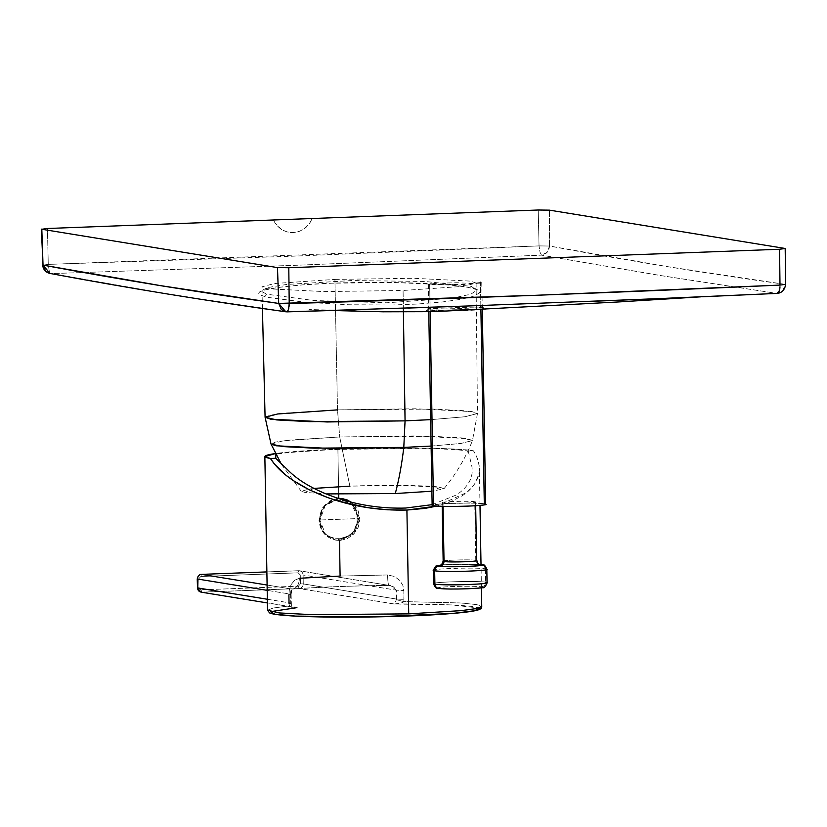 <?xml version="1.0" encoding="UTF-8"?>
<svg xmlns="http://www.w3.org/2000/svg" width="827" height="827" viewBox="0 0 827 827"><rect width="100%" height="100%" fill="white"/><g stroke="black" fill="none" stroke-linecap="round" stroke-linejoin="round"><path stroke-width="0.62" stroke-dasharray="4.13 3.1" d="M480.838 305.525L480.456 283.847L457.031 282.741L437.483 283.196L428.345 284.188L429.668 284.643L430.061 307.313L429.668 284.643L463.668 284.509L481.748 282.369L480.425 281.904L484.302 503.819C477.551 503.043 466.242 502.899 450.395 503.385L433.513 504.708M433.524 505.731C420.984 504.005 474.781 501.968 484.302 503.819L485.687 504.305M430.133 311.376L430.092 309.071L430.133 311.376M481.748 282.369L482.224 305.473M428.345 284.188L428.686 307.365M480.911 309.898L480.869 307.52M441.101 564.965L452.876 564.2L478.812 564.303L442.745 564.8M486.824 569.338L485.439 568.852C475.959 567.012 422.142 569.038 434.661 570.764C422.142 569.038 475.959 567.012 485.439 568.852C485.118 566.175 483.681 564.748 481.128 564.562M439.209 588.421L438.475 588.379L439.209 588.421C436.274 587.677 440.956 587.025 453.258 586.477C466.469 586.064 475.887 586.188 481.51 586.829C473.623 585.289 428.779 586.984 439.209 588.421M434.899 584.131C422.38 582.394 476.197 580.368 485.666 582.218C485.449 584.916 484.064 586.446 481.51 586.829C484.064 586.446 485.449 584.916 485.666 582.218C476.197 580.368 422.38 582.394 434.899 584.131M485.439 568.852L485.666 582.218L485.439 568.852M487.062 582.704L485.666 582.218M479.278 564.552L459.326 564.097L442.59 564.955L453.227 564.262L479.174 564.479M480.063 564.593C477.51 564.407 476.073 562.98 475.763 560.303C469.839 559.145 436.211 560.417 444.027 561.502C436.211 560.417 469.839 559.145 475.763 560.303C476.073 562.98 477.51 564.407 480.063 564.593M475.763 560.303L474.739 501.741C468.816 500.593 435.188 501.855 443.003 502.94L443.065 506.351L443.003 502.94C448.927 504.088 482.554 502.826 474.739 501.741L475.763 560.303L476.631 560.613M442.197 506.331L442.135 502.63L443.003 502.94M475.67 505.742L475.608 502.051L474.739 501.741M481.883 307.065L485.242 309.474L463.13 310.756L426.99 311.324L429.079 309.05C438.858 309.505 494.897 307.396 481.883 307.065C472.114 306.858 416.053 308.967 429.079 309.05L426.99 311.324L447.852 309.97L484.105 309.174L481.883 307.065L483.33 307.189L484.984 309.236L483.919 309.174C477.21 308.729 422.649 310.828 426.019 311.066L427.631 308.947L429.079 309.05M473.912 288.53L471.659 286.431L424.923 281.449L351.62 280.56L286.618 284.457L267.524 287.6L260.898 290.98L266.532 294.164L264.309 296.428L259.998 294.815L258.562 293.265L259.905 291.662L263.916 290.143L280.198 287.155L302.393 284.891L331.586 283.196L395.192 282.534L451.201 285.119L467.234 287.083L477.282 289.729L479.412 291.269L479.319 293.068L473.096 296.386L460.877 299.333L442.021 302.02L417.221 304.047L392.256 305.008L348.746 304.76L305.029 302.237L268.868 297.524L264.309 296.428L266.532 294.164L313.371 300.49L386.798 302.775L451.8 298.299L470.801 294.216L477.303 289.915L471.648 286.431L473.912 288.53M779.272 291.145L779.975 286.793M779.851 288.416L779.623 289.874M777.049 293.409L776.801 293.409C781.991 292.727 784.792 289.708 785.216 284.364L785.65 284.519M288.768 308.368L289.016 306.9M289.171 305.277L289.212 303.571M785.65 284.509L785.185 248.472L785.216 284.364L667.637 266.666L549.542 246.032L549.51 210.151L549.542 246.032L539.039 245.908L293.74 256.153L48.266 264.392L47.439 228.49L48.266 264.392L43.035 265.116L48.266 264.392L49.196 270.718L50.302 272.745L51.76 273.582L49.951 273.437L51.76 273.582L49.196 270.718L48.266 264.392L539.039 245.898L549.542 246.032C548.983 251.367 546.296 254.406 541.478 255.14L540.01 252.235L539.039 245.908L540.01 252.235L541.478 255.14L547.123 252.328L549.542 246.032C628.106 260.743 706.661 273.52 785.216 284.364L782.807 290.649L776.801 293.409L660.732 275.577L541.478 255.14L296.397 265.26L51.76 273.582L167.881 294.03L287.238 311.851M287.145 311.862L285.966 311.81M539.039 245.908L538.212 210.006L539.039 245.908M273.437 219.982C277.603 228.293 284.168 232.511 293.13 232.625C302.072 231.839 308.44 227.136 312.213 218.514L309.195 223.993L304.636 228.541L299.033 231.508L293.13 232.625L287.186 231.953L281.459 229.42L274.864 222.68L273.437 219.982L275.463 219.899M407.773 308.078L287.083 311.851L167.881 294.03L51.76 273.582L296.397 265.26L541.478 255.14L660.732 275.567L776.801 293.409L656.607 298.702M594.933 301.204L469.571 305.928M310.187 218.597L312.213 218.514M313.929 488.406L304.884 492.396L325.962 493.926L304.884 492.396L301.276 491.31L309.68 488.902L349.862 486.152L339.701 436.966L337.499 409.872L334.925 279.402L274.657 283.516L261.901 286.814L267.462 288.757L324.329 291.59L403.08 290.473L403.349 308.223L403.08 290.473L463.347 286.359L476.104 283.072L470.542 281.118L413.676 278.285L334.925 279.402L337.499 409.872L339.701 436.966L289.099 440.14L275.36 442.083L271.039 444.089L282.999 440.843L339.701 436.966L349.862 486.152L402.356 485.408L440.274 487.299L443.892 488.829L431.89 491.217L440.274 487.299C432.056 485.356 382.343 484.725 349.862 486.152M265.085 417.221L270.253 415.144L284.891 413.138L337.499 409.872L433.172 409.076L465.921 410.812L477.468 413.51L471.948 411.577L415.567 408.765L337.499 409.872M431.105 446.063L460.97 443.458L472.455 440.574L462.345 437.948L431.467 436.242L339.701 436.966L413.758 435.922L467.255 438.589L472.455 440.574L460.484 443.52L431.105 446.063M430.64 419.651L464.826 416.777L477.468 413.51L465.043 416.746L430.64 419.651M299.415 578.28L294.629 580.213L299.415 578.28C299.074 585.03 296.552 588.617 291.828 589.062C296.511 588.566 299.043 584.968 299.415 578.28L340.104 576.068L387.543 574.961L394.438 576.46L399.906 580.533L402.904 585.537L403.834 590.468L403.865 601.601L460.091 602.945L476.176 604.506L481.748 606.47L476.724 604.599L460.98 603.007L403.865 601.601L400.671 603.203L394.241 603.999L396.412 599.709L394.241 603.999C399.524 603.731 402.728 602.935 403.865 601.601L396.412 599.709L403.865 601.601L403.989 599.379L396.474 599.068L396.412 599.709L396.474 599.068L403.989 599.379L403.834 590.468L396.319 590.168L396.474 599.068L303.271 583.914L303.106 575.003C302.796 572.325 301.359 570.899 298.805 570.713L266.873 571.912L298.805 570.713L298.133 572.822L298.805 570.713L299.529 570.754L298.805 570.713C301.359 570.899 302.796 572.325 303.106 575.003L396.319 590.168L403.834 590.468L402.904 585.537L399.906 580.533L394.438 576.46L387.543 574.961C387.749 581.629 388.276 585.113 389.135 585.402L390.396 585.526L396.319 590.168L394.551 587.242L389.135 585.402C388.276 585.165 387.749 581.691 387.543 574.961L340.104 576.068L339.483 540.569L331.834 539.245L325.466 534.924L321.238 528.215L319.687 520.121L321.052 511.903L325.073 504.925L331.245 500.139L338.75 498.247M291.125 594.365L288.892 594.799L289.336 589.816L291.114 584.627L294.629 580.213L291.114 584.627L289.336 589.816L288.892 594.799L291.135 594.355C291.549 591.057 292.127 589.258 292.882 588.948L291.828 589.062C319.325 587.046 351.764 585.816 389.135 585.402L298.805 570.713L389.135 585.402C351.764 585.816 319.325 587.046 291.828 589.062L292.479 589.051C319.667 587.046 351.857 585.836 389.052 585.423L299.591 570.764L266.873 571.912M290.556 594.148L291.828 589.062L290.877 590.406L290.556 594.148L267.193 590.354L290.556 594.148L290.711 603.059L290.556 594.148M289.047 603.71L291.29 603.255L289.047 603.71L289.192 605.922L290.711 603.059L291.362 604.289L290.722 603.689L289.192 605.922C290.039 607.194 292.624 607.773 296.934 607.659L292.562 606.398L290.722 603.689L292.562 606.398L296.934 607.659L291.714 607.318L289.192 605.922L273.241 608.021L267.545 610.202L273.21 608.021L289.192 605.922L288.892 594.799M286.928 615.557L272.879 613.851L270.491 611.66L296.934 607.659L201.809 592.194L299.116 588.535L298.361 586.188L201.054 589.847L201.809 592.194L201.054 589.847L198.904 587.708L198.749 578.797L200.827 576.491L298.133 572.822L300.284 574.972L300.439 583.883L298.361 586.188L299.116 588.535L394.241 603.999L451.873 604.93L478.854 608.021M198.904 587.708L197.498 587.904L198.904 587.708L201.054 589.847L298.361 586.188L300.439 583.883L303.271 583.914L300.439 583.883L300.284 574.972L298.133 572.822L200.827 576.491L201.499 574.372L200.827 576.491L198.749 578.797L197.343 578.993L198.749 578.797L198.904 587.708M479.319 608.31C478.781 605.674 437.7 603.596 394.241 603.999L299.116 588.535C301.659 588.152 303.044 586.612 303.271 583.914C303.044 586.612 301.659 588.152 299.116 588.535L201.075 592.153M267.1 585.04L291.828 589.062L267.1 585.04M267.348 599.255L290.711 603.059L267.348 599.255M432.128 504.656L456.587 494.887C469.922 485.79 474.719 475.029 470.987 462.624L468.216 451.025L473.499 450.829C483.113 466.283 480.952 480.136 467.007 492.365L436.914 506.083L448.813 502.423L461.693 496.159L467.007 492.365L474.998 483.599L478.978 473.457L479.329 467.999L478.533 462.355L476.59 456.628L473.499 450.829C461.187 447.914 386.602 446.973 337.892 449.113L276.073 453.444C289.543 451.625 310.146 450.188 337.892 449.113L338.677 494.236L337.892 449.113L419.671 448.038C445.815 448.389 463.761 449.319 473.499 450.829L468.216 451.025C458.975 449.599 441.969 448.72 417.18 448.379L339.67 449.402C313.361 450.415 293.833 451.79 281.066 453.506L275.908 454.343M396.474 599.068L396.319 590.168L303.106 575.003L303.271 583.914L396.474 599.068M479.991 505.4L479.329 467.999M338.874 498.619L325.083 505.742L319.946 520.276L319.088 520.131L324.722 534.263L335.607 540.093L323.895 533.322L319.088 520.131L319.842 520.007L319.088 520.131L319.842 520.007L319.088 520.131L324.566 505.204L338.367 498.464L324.225 505.597L319.088 520.131L319.946 520.276L325.58 534.397L336.465 540.227L340.197 540.465L354.576 533.312L359.714 518.777L354.07 504.646L351.217 502.144L354.855 505.504L358.143 510.766L359.89 518.891L358.329 527.068L353.832 533.984L347.195 538.708L339.483 540.569M201.809 592.194L296.934 607.659M319.842 520.007C318.281 494.722 357.791 493.233 357.119 518.601L358.856 518.632L353.212 504.511L350.183 501.886L358.856 518.632L357.119 518.601C358.68 543.887 319.17 545.375 319.842 520.007C319.17 545.375 358.68 543.887 357.119 518.601L319.842 520.007L357.119 518.601C357.791 493.233 318.281 494.722 319.842 520.007M338.367 498.454L333.147 499.446L322.809 507.344L319.005 520.1C319.915 530.996 325.445 537.653 335.607 540.093L339.339 540.32L353.718 533.167L358.856 518.632L351.93 535.038L336.465 540.227M359.714 518.777L358.856 518.632L359.714 518.777M482.296 309.794L482.255 307.396M428.717 309.04L428.758 311.365M478.761 564.272L460.432 563.993L441.153 564.934M477.303 289.915L473.168 288.468C461.321 285.511 438.682 283.609 405.22 282.772C378.756 282.224 356.664 282.286 338.936 282.958C297.596 283.992 262.872 288.809 260.681 291.683L260.898 290.98M702.237 296.759L701.017 296.821M332.475 310.507L309.009 309.422C312.296 309.639 336.909 310.518 356.21 309.763M262.428 308.512L261.901 286.814M281.604 464.578L301.276 491.31M476.104 283.072L477.468 413.51L472.455 440.574C465.477 458.168 455.956 474.253 443.892 488.829M291.135 594.355L291.362 604.289C290.577 604.992 292.014 606.077 295.684 607.545L267.421 602.945M481.428 587.77L481.014 564.479"/><path stroke-width="1.24" d="M433.513 504.708L433.524 505.731C440.284 506.506 451.583 506.651 467.431 506.155C482.203 505.493 487.816 504.718 484.302 503.819C496.82 505.545 443.003 507.571 433.524 505.731L430.133 311.376L433.524 505.731L432.139 505.245L428.758 311.365M430.092 309.071L430.061 307.313L430.092 309.071M484.302 503.819L480.911 309.898M480.869 307.52L480.838 305.525M442.745 564.8L438.817 566.154C444.44 566.795 453.858 566.919 467.069 566.505C479.371 565.957 484.064 565.306 481.128 564.562L478.812 564.303L481.128 564.562C491.558 565.999 446.714 567.694 438.817 566.154C436.274 566.526 434.888 568.066 434.661 570.764L433.276 570.279L434.661 570.764C434.888 568.066 436.274 566.526 438.817 566.154L441.101 564.965M481.128 564.562C483.681 564.748 485.118 566.175 485.439 568.852L486.824 569.338L487.062 582.704C485.635 586.715 483.991 588.369 482.12 587.646C483.216 588.204 450.694 590.023 438.413 588.379C436.718 589.165 435.085 587.583 433.503 583.645L434.899 584.131L433.503 583.645L433.276 570.279L435.643 566.175L441.153 564.934M434.661 570.764C444.14 572.615 497.947 570.589 485.439 568.852C497.947 570.589 444.14 572.615 434.661 570.764L434.899 584.131C435.209 586.808 436.646 588.235 439.209 588.421C436.646 588.235 435.209 586.808 434.899 584.131L434.661 570.764M485.666 582.218C498.185 583.945 444.368 585.971 434.899 584.131C444.368 585.971 498.185 583.945 485.666 582.218L487.062 582.704M439.209 588.421C447.097 589.961 491.941 588.276 481.51 586.829C484.446 587.573 479.763 588.224 467.462 588.783C454.25 589.186 444.833 589.072 439.209 588.421M479.174 564.479L480.063 564.593C489.977 565.968 447.376 567.57 439.871 566.113L440.667 565.161L442.621 564.924L440.44 565.275C440.822 566.154 441.732 564.8 443.158 561.192L444.027 561.502C443.81 564.19 442.424 565.73 439.871 566.113C442.424 565.73 443.81 564.19 444.027 561.502C449.95 562.649 483.578 561.388 475.763 560.303C483.578 561.388 449.95 562.649 444.027 561.502L443.158 561.192L442.197 506.331M480.063 564.593L479.422 564.572L480.063 564.593M479.278 564.552L479.484 564.593C479.288 565.596 478.337 564.262 476.631 560.613L475.763 560.303M443.065 506.351L444.027 561.502L443.065 506.351M779.975 286.793L779.851 288.416M779.623 289.874L778.238 292.892L777.049 293.409C781.815 292.996 784.689 290.029 785.65 284.509L785.185 248.472L779.561 249.258L779.995 285.088C623.227 292.344 446.032 299.023 289.212 303.571L278.709 303.437L285.801 311.789L287.744 311.355L288.799 308.233M785.216 284.364L779.995 285.088L785.216 284.364M285.966 311.81L281.345 309.536L278.709 303.437L534.624 295.342L779.995 285.088L779.561 249.258L288.788 267.741L289.212 303.571L288.458 309.629L287.083 311.851L287.744 311.355M289.016 306.9L289.171 305.277M49.951 273.437L43.035 265.116L45.661 271.215L49.951 273.437C128.64 288.147 207.267 300.935 285.822 311.789L287.145 311.862M49.961 273.437C45.64 272.372 43.18 269.55 42.601 264.96L43.025 264.795M287.238 311.851L469.571 305.928L656.607 298.702L776.801 293.409L779.272 291.145M278.709 303.437C200.217 292.593 121.662 279.815 43.035 265.116L160.676 285.656L278.709 303.437L277.49 267.597L278.709 303.437M538.212 210.006L549.51 210.151L785.185 248.472L549.51 210.151L538.212 210.006L312.213 218.514L538.212 210.006M289.212 303.571L288.788 267.741L277.49 267.597L41.815 229.265L43.035 265.116L41.35 229.12L43.035 265.116M41.815 229.265L47.439 228.49L273.437 219.982L47.439 228.49L41.815 229.265L277.49 267.597L288.788 267.741L779.561 249.258L785.185 248.472M656.607 298.702L594.933 301.204M469.571 305.928L407.773 308.078M275.463 219.899L310.187 218.597M312.213 218.514L273.437 219.982L312.213 218.514M349.862 486.152L313.929 488.406M325.962 493.926L395.296 493.543L431.89 491.217L395.296 493.543L325.962 493.926M405.065 420.86L309.412 421.656L276.663 419.92L265.085 417.221L270.605 419.155L326.985 421.966L405.065 420.86L403.793 447.397L329.725 448.441L276.239 445.784L271.039 444.089L282.844 446.59L314.064 448.172L403.793 447.397C401.788 464.443 398.955 479.825 395.296 493.543C398.955 479.825 401.788 464.443 403.793 447.397L431.105 446.063L403.793 447.397L405.065 420.86L430.64 419.651L405.065 420.86L403.349 308.223L405.065 420.86M337.499 409.872L277.738 413.955L265.085 417.221L262.428 308.512M339.483 540.569L340.104 576.068L299.415 578.28M288.892 594.799L289.047 603.71M264.857 456.525L267.545 610.202L279.34 612.941L311.107 614.647L408.724 613.872L461.239 610.636L476.714 608.517L481.748 606.46L476.528 608.558L461.766 610.584L408.724 613.872L312.234 614.678L279.206 612.931L267.545 610.202L269.581 612.931L272.021 613.727C276.445 614.761 284.674 615.567 296.686 616.167C316.203 617.097 340.238 617.366 368.801 616.994C418.545 616.332 466.779 613.365 477.499 610.119C480.621 609.272 482.038 608.062 481.748 606.47L481.428 587.77M478.854 608.021L474.967 610.677L452.565 613.448L375.778 616.88L295.704 616.105L274.998 614.265L270.491 611.66L296.934 607.659M201.395 574.383L266.873 571.912L201.447 574.372C199.534 574.176 198.129 575.706 197.229 578.952L197.498 587.904C197.808 590.571 199.245 592.008 201.809 592.194C199.245 592.008 197.808 590.571 197.498 587.904L197.498 587.811M201.085 592.153L201.809 592.194M197.343 578.993L197.498 587.904L267.348 599.255L197.498 587.904L197.343 578.993C197.56 576.295 198.945 574.755 201.499 574.372C198.945 574.755 197.56 576.295 197.343 578.993L267.193 590.354L197.343 578.993M266.873 571.912L201.499 574.372L267.1 585.04L201.499 574.372M275.484 453.527L264.878 456.618L270.429 458.478L274.616 464.236L286.028 475.277L293.089 480.456L309.381 489.832L327.812 497.606L337.55 500.831L367.643 507.654L387.636 509.804L406.905 510.052L424.985 508.398L436.894 506.072L406.905 510.052C379.293 510.755 352.933 506.61 327.812 497.606C299.436 486.969 280.301 473.923 270.429 458.478L275.711 458.282L287.362 469.54C299.095 481.645 316.917 491.548 340.838 499.239C361.906 505.752 383.501 508.688 405.643 508.047L432.128 504.656M337.892 498.299L338.75 498.247L338.677 494.236L338.75 498.247L346.585 499.601L351.888 502.64M406.905 510.052L408.724 613.872L406.905 510.052M286.928 615.557C308.853 617.469 367.333 617.676 408.052 615.991C450.322 614.554 484.736 610.843 479.319 608.31M275.908 454.343L275.711 458.282L270.429 458.478C261.466 456.938 263.348 455.263 276.073 453.444M350.183 501.886L342.76 498.753L350.183 501.886M351.217 502.144L343.195 498.815L338.367 498.454M343.195 498.815L338.874 498.619M485.687 504.305L482.296 309.794M482.255 307.396L482.224 305.473M428.686 307.365L428.717 309.04M486.824 569.338C485.253 565.399 483.609 563.818 481.924 564.603L478.761 564.272M476.631 560.613L475.67 505.742M287.155 311.862L356.292 309.763M702.175 296.769L777.049 293.409M701.017 296.821L618.606 301.948L434.268 311.655L383.283 311.8L332.475 310.507M281.604 464.578L271.039 444.089L265.085 417.221M197.384 587.863L201.013 592.142L267.421 602.945M481.014 564.479L479.991 505.4"/></g></svg>
